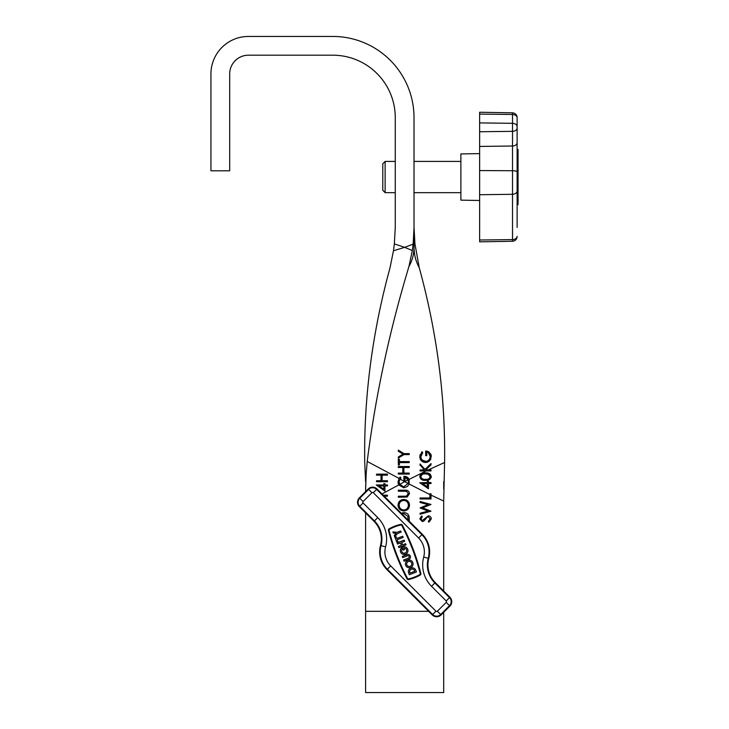 <?xml version="1.0" encoding="UTF-8"?>
<svg xmlns="http://www.w3.org/2000/svg" width="729" height="729" viewBox="0 0 729 729"><rect width="100%" height="100%" fill="white"/><g stroke="black" fill="none" stroke-linecap="round" stroke-linejoin="round"><path stroke-width="1.09" d="M431.003 470.925L426.155 470.925L431.003 470.925L431.003 469.941L428.196 469.941L444.581 462.496L443.697 501.023L431.003 495.119L431.003 493.779L429.882 493.779L429.882 494.572L409.151 484.029L409.087 479.4L426.155 470.925L420.068 470.925L420.068 469.941L424.232 469.941L420.068 464.874M425.545 480.32C428.652 480.63 430.566 479.409 431.286 476.666C430.566 473.877 428.652 472.62 425.545 472.893C422.428 472.611 420.515 473.868 419.786 476.666C420.524 479.427 422.437 480.639 425.545 480.32M419.786 482.762L428.479 488.731L428.479 483.546L431.003 483.546L431.003 482.562L428.479 482.562L428.479 481.304L427.358 481.304L427.358 482.562L419.786 482.762M431.003 493.779L431.003 498.964L420.068 498.964L420.068 497.98L429.882 497.98L429.882 493.779M409.151 484.029L407.447 486.48L403.766 487.819L398.772 484.949L381.978 493.934M383.226 495.182L387.464 495.182L387.464 496.157L384.21 496.157M365.594 512.888L365.594 692.55L443.697 692.55L443.697 612.314M443.697 501.023L443.697 591.019M431.003 511.193L420.068 514.246L420.068 513.234L428.087 511.093L420.068 507.913L428.032 504.641L420.068 502.491L420.068 501.488L431.003 504.441L422.638 507.867L431.003 511.193M428.324 515.786C430.156 516.014 431.149 517.052 431.286 518.911L428.898 522.237L428.342 521.308L430.165 518.911L428.306 516.77L427.24 517.162L424.005 520.925L422.337 521.536L419.786 518.838L421.635 515.932L422.31 516.815L420.906 518.948L422.291 520.552L428.324 515.786M401.223 513.18L403.902 512.633C407.42 512.842 409.197 514.701 409.233 518.219L409.233 521.189M409.516 505.188C409.215 508.696 407.311 510.619 403.811 510.947C400.303 510.655 398.371 508.76 398.016 505.27C398.298 501.716 400.212 499.775 403.766 499.456C407.274 499.766 409.197 501.68 409.516 505.188M407.21 497.014L398.298 497.214L398.298 496.23L406.308 496.185L408.395 493.651L406.545 491.291L398.298 491.182L398.298 490.207L404.905 490.207C407.557 489.988 409.087 491.118 409.516 493.597L407.21 497.014M387.464 485.924L384.939 485.924L384.939 491.118L376.246 484.949L383.818 484.949L383.818 483.682L384.939 483.682L384.939 484.949L387.464 484.949L387.464 485.924M382.133 480.739L387.464 480.739L387.464 481.723L376.529 481.723L376.529 480.739L381.012 480.739L381.012 475.135L376.529 475.135L376.529 474.151L387.464 474.151L387.464 475.135L382.133 475.135L382.133 480.739L387.464 480.739M365.594 491.601L366.122 474.415L365.594 488.886M366.122 474.415L367.216 461.439L399.036 478.406L398.016 481.942L398.772 484.949M399.756 484.393L403.72 486.835L408.103 483.482L408.395 481.659L408.103 483.482L404.65 481.659L399.756 484.393L399.137 481.969L399.756 484.393M399.21 481.186L400.959 477.869L400.057 478.999L404.65 481.659L408.103 479.901L408.322 480.766M443.697 488.886L443.697 481.659M414.017 227.977L414.017 247.341C413.963 254.239 412.268 260.627 408.942 266.504L412.313 250.539L404.65 247.341L413.152 244.133L414.017 227.977L414.017 117.679A81.229 81.229 0 0 0 332.788 36.45L248.434 36.45A37.489 37.489 0 0 0 210.945 73.939L210.945 170.796L229.69 170.796L229.69 73.939A18.744 18.744 0 0 1 248.434 55.194L332.788 55.194A62.484 62.484 0 0 1 395.273 117.679L395.273 227.175L394.353 243.896L404.65 247.341L393.45 250.767L390.079 267.561C372.255 332.542 363.798 397.524 364.719 462.496L365.594 481.659M414.017 227.175L414.947 243.896L419.211 267.561C437.045 332.542 445.501 397.524 444.581 462.496M408.942 266.504C389.332 331.476 375.426 396.458 367.216 461.439M431.03 454.577L428.57 451.652L425.672 451.023L425.672 455.643L426.793 455.643L426.793 451.998C428.998 452.572 430.119 454.021 430.165 456.354C430.019 459.379 428.461 461.111 425.49 461.53C422.656 461.184 421.134 459.562 420.906 456.664L422.729 452.563L421.936 451.716L419.786 456.636C420.05 460.209 421.963 462.168 425.536 462.514L429.217 461.175L431.286 456.436L431.03 454.577L431.222 455.488M428.196 469.941L425.727 469.941L431.003 464.874L431.003 463.562L424.971 469.358L420.068 463.99L420.068 465.384M419.211 267.561C415.822 261.465 414.09 254.722 414.017 247.341M400.959 477.869L400.166 477.021L399.036 478.406M408.249 478.069L409.087 479.4C408.021 477.313 406.29 476.292 403.902 476.319L403.902 480.949L405.023 480.949L405.023 477.304L408.103 479.901M398.298 458.094L404.039 454.595L409.233 454.595L409.233 453.611L404.039 453.611L398.298 450.112L398.298 451.233L403 454.103L398.298 456.974L398.298 458.094M399.419 464.965L399.419 462.587L409.233 462.587L409.233 461.603L399.419 461.603L399.419 459.224L398.298 459.224L398.298 464.965L399.419 464.965M398.298 474.078L409.233 474.078L409.233 473.103L403.902 473.103L403.902 467.489L409.233 467.489L409.233 466.514L398.298 466.514L398.298 467.489L402.782 467.489L402.782 473.103L398.298 473.103L398.298 474.078M413.152 244.133L412.313 250.539M393.45 250.767L394.353 243.896M383.818 485.924L379.071 485.924L383.818 489.186L383.818 485.924L379.071 485.924L380.757 487.081M376.529 474.151L387.464 474.151L387.464 475.135M408.112 520.069L407.83 516.241L403.902 513.617L402.007 513.963M403.757 500.44C400.914 500.741 399.374 502.336 399.137 505.224C399.392 508.104 400.95 509.689 403.811 509.972C406.645 509.671 408.167 508.086 408.395 505.224C408.176 502.317 406.636 500.723 403.757 500.44M398.399 484.138L398.061 482.735M404.713 476.365L405.497 476.493M407.001 477.058L408.231 478.051M408.395 481.659C408.358 479.327 407.238 477.878 405.023 477.304M409.233 473.103L409.233 474.078M399.419 462.587L399.419 463.097M409.233 461.603L409.233 462.587M399.419 459.224L399.419 459.735M404.039 454.595L403.164 455.124M409.233 453.611L409.233 454.595M403.164 453.083L404.039 453.611M403 454.103L398.298 451.233M398.298 457.229L399.173 456.436M427.358 483.546L427.358 486.799L422.61 483.546L427.358 483.546M431.249 477.149L431.149 477.604M426.775 472.939L428.096 473.148M429.317 473.604L430.101 474.123M419.922 475.709L420.332 474.843M421.207 473.95L421.672 473.659M421.736 479.655L420.988 479.172M420.943 476.265L421.025 477.349M421.389 478.014L421.881 478.516M422.583 478.917L423.531 479.19M424.807 479.327L426.283 479.317M426.948 473.959L424.624 473.905M422.51 474.388L421.398 475.244M429.007 474.625L427.622 474.087M429.682 478.014L430.165 476.629L429.691 475.253M427.795 479.144L428.497 478.917M428.679 478.825L429.673 478.024M425.536 479.336C423.102 479.636 421.562 478.734 420.906 476.629C421.581 474.543 423.121 473.622 425.536 473.868L428.288 474.287L430.165 476.629C429.509 478.734 427.969 479.636 425.536 479.336M431.003 464.874L430.265 465.585M424.971 469.358L425.709 468.647M420.068 463.99L423.996 468.282M419.931 455.242L420.104 454.586M424.961 462.487L424.396 462.405M423.868 462.277L423.303 462.077M423.13 461.995L421.617 461.01M421.398 460.792L420.715 459.935M420.688 459.899L420.186 458.896M419.886 457.776L419.813 457.211M429.217 461.175L428.406 461.749M427.495 462.186L426.547 462.432M430.976 458.568L430.137 460.19M426.429 451.06L427.158 451.169M429.973 457.83L430.165 456.354L428.205 452.499L426.793 451.998M422.209 460.072L426.228 461.466M427.969 460.755L428.852 459.972M420.943 456.081L421.016 457.694M422.729 452.563L421.991 453.447M421.426 454.44L421.052 455.516M406.846 547.926A3.827 3.827 0 0 0 402.189 547.342L403.255 550.122L404.449 549.666L403.848 548.099A2.551 2.551 0 0 1 405.944 552.436A2.551 2.551 0 0 1 402.335 552.436A2.551 2.551 0 0 1 402.071 549.147L401.551 547.816A3.827 3.827 0 0 0 401.433 553.338A3.827 3.827 0 0 0 406.846 553.338A3.827 3.827 0 0 0 406.846 547.926M411.949 561.23A3.827 3.827 0 0 0 406.536 561.23A3.827 3.827 0 0 0 406.536 566.643A3.827 3.827 0 0 0 411.949 566.643A3.827 3.827 0 0 0 411.949 561.23M407.438 565.74A2.551 2.551 0 0 0 411.047 565.74A2.551 2.551 0 0 0 411.047 562.132A2.551 2.551 0 0 0 407.438 562.132A2.551 2.551 0 0 0 407.438 565.74M407.274 579.2A1.34 1.34 0 0 0 408.504 579.555A42.164 42.164 0 0 0 420.241 575.053A1.34 1.34 0 0 0 420.879 573.559A222.773 222.773 0 0 0 402.262 525.044A1.34 1.34 0 0 0 400.786 524.361A42.164 42.164 0 0 0 389.049 528.862A1.34 1.34 0 0 0 388.42 530.357A222.773 222.773 0 0 0 407.028 578.872A1.34 1.34 0 0 0 407.274 579.2M407.593 578.571A0.702 0.702 0 0 0 408.368 578.935A41.526 41.526 0 0 0 419.922 574.498A0.702 0.702 0 0 0 420.259 573.714A222.135 222.135 0 0 0 401.697 525.336A0.702 0.702 0 0 0 400.923 524.98A41.526 41.526 0 0 0 389.368 529.418A0.702 0.702 0 0 0 389.031 530.202A222.135 222.135 0 0 0 407.593 578.571M428.789 558.432A24.996 24.996 0 0 0 422.328 534.284L377.039 488.995A6.251 6.251 0 0 0 368.209 488.986L359.37 497.825A6.251 6.251 0 0 0 359.37 506.664L374.041 521.344A24.996 24.996 0 0 1 380.502 545.483A24.996 24.996 0 0 0 386.971 569.631L432.251 614.921A6.251 6.251 0 0 0 441.091 614.921L449.93 606.091A6.251 6.251 0 0 0 449.93 597.251L435.259 582.571A24.996 24.996 0 0 1 428.789 558.432L428.233 558.277A25.57 25.57 0 0 0 434.849 582.981L435.259 582.571M416.432 572.001L415.767 570.26A3.827 3.827 0 0 0 410.828 568.055A3.827 3.827 0 0 0 408.623 572.994L409.297 574.744L416.432 572.001M414.573 570.716A2.551 2.551 0 0 0 411.284 569.249A2.551 2.551 0 0 0 409.816 572.538L410.026 573.094L414.792 571.272L414.573 570.716M402.718 557.612L407.484 555.78A1.276 1.276 0 0 1 409.124 556.519A1.276 1.276 0 0 1 408.395 558.168L403.629 559.99L404.094 561.184L408.851 559.353A2.551 2.551 0 0 0 410.318 556.063A2.551 2.551 0 0 0 407.028 554.596L402.262 556.418L402.718 557.612M401.415 545.301L400.494 542.923L397.524 544.062L397.059 542.868L404.203 540.125L404.659 541.319L401.688 542.458L402.599 544.845L405.579 543.706L406.035 544.891L398.891 547.634L398.435 546.44L401.415 545.301M396.075 536.726L394.881 537.182L396.713 541.948L397.897 541.492L397.214 539.706L403.164 537.419L402.709 536.225L396.758 538.512L396.075 536.726M396.157 533.382L394.225 535.487L394.69 536.672L397.569 533.519L401.141 532.143L400.686 530.958L397.114 532.325L392.858 531.915L393.314 533.099L396.157 533.382M385.122 192.666L382.78 190.324L382.78 163.761L385.122 161.419L385.122 192.666L395.273 192.666M517.125 149.445L518.055 149.445L518.055 204.676L517.125 204.676L517.125 126.627L517.125 227.457M479.627 200.475L460.883 200.147L460.883 153.937L479.627 153.609M517.125 226.054L517.125 211.374M517.125 236.287A4.684 3.317 180 0 1 512.514 239.604L512.514 114.48A4.684 3.317 0 0 1 517.125 117.797L517.125 126.627A4.684 3.317 0 0 0 512.514 123.319L479.627 122.909L479.627 241.837L512.514 241.263L512.514 239.604L479.627 240.005M479.627 114.079L512.514 114.48L512.514 112.822L479.627 112.248L479.627 122.909M428.652 611.321L365.594 611.321M446.212 600.969L431.532 586.289A30.254 30.254 0 0 1 423.704 557.065A19.738 19.738 0 0 0 418.601 538.002L373.321 492.713A0.993 0.993 0 0 0 371.927 492.713L363.088 501.543A0.993 0.993 0 0 0 363.088 502.946L377.759 517.626A30.254 30.254 0 0 1 385.586 546.85A19.738 19.738 0 0 0 390.689 565.914L435.969 611.203A0.993 0.993 0 0 0 437.373 611.203L446.212 602.373A0.993 0.993 0 0 0 446.212 600.969L449.93 597.251M431.532 586.289L434.849 582.981L449.52 597.662A5.677 5.677 0 0 1 449.52 605.681L440.68 614.52A5.677 5.677 0 0 1 432.661 614.52L387.372 569.221A24.422 24.422 0 0 1 381.057 545.629A25.57 25.57 0 0 0 374.442 520.934L359.771 506.254A5.677 5.677 0 0 1 359.771 498.235L368.61 489.396A5.677 5.677 0 0 1 376.638 489.396L421.918 534.694L422.328 534.284M418.601 538.002L421.918 534.694A24.422 24.422 0 0 1 428.233 558.277L423.704 557.065M373.321 492.713L377.039 488.995M371.927 492.713L368.209 488.986M363.088 501.543L359.37 497.825M363.088 502.946L359.37 506.664M377.759 517.626L374.041 521.344M385.586 546.85L380.502 545.483M390.689 565.914L386.971 569.631M435.969 611.203L432.251 614.921M437.373 611.203L441.091 614.921M446.212 602.373L449.93 606.091M517.125 128.031A4.684 3.317 0 0 1 512.514 131.338L479.627 131.749M517.125 142.711A4.684 3.317 0 0 1 512.514 146.019L479.627 146.429M517.125 171.935A4.684 1.212 180 0 0 512.514 170.723L479.627 170.568M517.125 190.998A4.684 3.317 180 0 1 512.514 194.306L479.627 194.716M518.055 153.947L517.125 153.947M518.055 155.441L517.125 155.441M518.055 203.956L517.125 203.956M385.122 161.419L395.273 161.419M414.017 161.419L460.883 161.419M518.055 204.676L517.125 204.676M512.514 241.263C515.321 240.953 516.852 239.385 517.125 236.579M512.514 112.822C515.321 113.132 516.852 114.699 517.125 117.506M518.055 149.409L517.125 149.409M414.017 192.666L460.883 192.666"/></g></svg>
